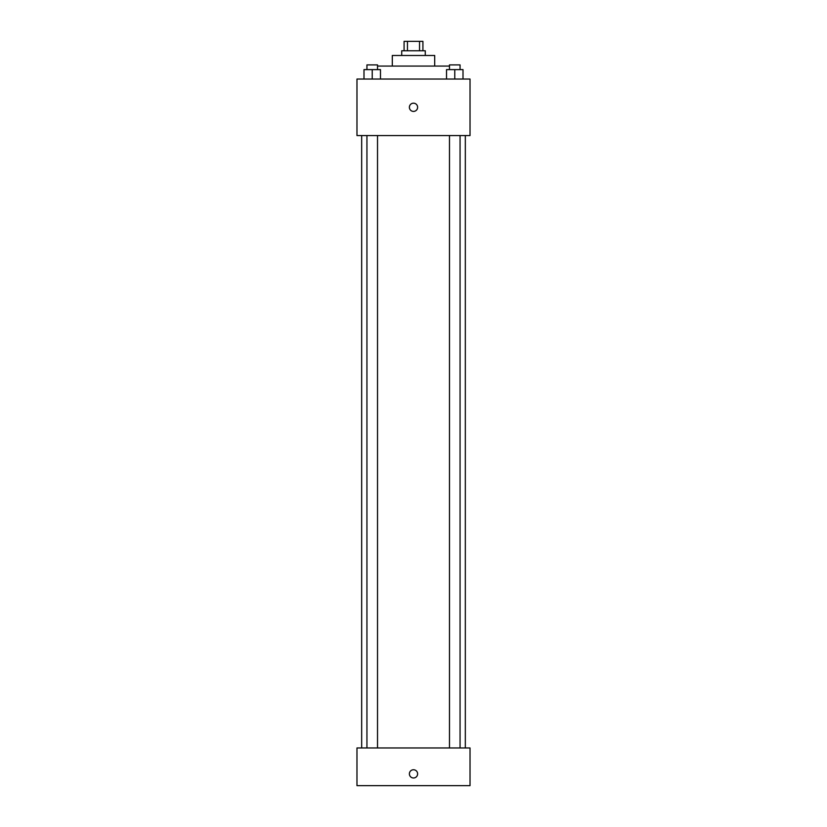 <?xml version="1.0" encoding="UTF-8"?>
<svg xmlns="http://www.w3.org/2000/svg" width="827" height="827" viewBox="0 0 827 827"><rect width="100%" height="100%" fill="white"/><g stroke="black" fill="none" stroke-linecap="round" stroke-linejoin="round"><path stroke-width="1.24" d="M407.453 50.767L407.453 41.35L404.083 41.35L404.083 50.767M407.453 41.35L422.917 41.35L422.917 50.767M419.547 50.767L419.547 41.35M401.726 55.481L401.726 50.767L425.274 50.767L425.274 55.481M392.298 66.077L392.298 55.481L434.702 55.481L434.702 66.077M377.525 66.077L449.474 66.077M356.975 79.041L470.025 79.041L470.025 135.566L356.975 135.566L356.975 79.041M413.5 111.418A4.125 4.125 0 0 1 409.934 105.236A4.125 4.125 0 0 1 417.066 105.236A4.125 4.125 0 0 1 413.5 111.418M356.975 747.959L470.025 747.959L470.025 785.65L356.975 785.65L356.975 747.959M413.5 777.99A4.125 4.125 0 0 1 409.934 771.808A4.125 4.125 0 0 1 417.066 771.808A4.125 4.125 0 0 1 413.5 777.99M446.518 79.041L446.518 69.613L463.006 69.613L463.006 79.041L463.006 69.613M454.767 79.041L454.767 69.613M460.06 69.613L460.06 64.899L449.474 64.899L449.474 69.613M363.994 79.041L363.994 69.613L380.482 69.613L380.482 79.041L380.482 69.613M372.233 79.041L372.233 69.613M377.525 69.613L377.525 64.899L366.94 64.899L366.94 69.613M465.322 747.959L465.322 135.566M361.678 747.959L361.678 135.566M449.474 135.566L449.474 747.959M460.06 135.566L460.06 747.959M377.525 747.959L377.525 135.566M366.94 747.959L366.94 135.566"/></g></svg>
